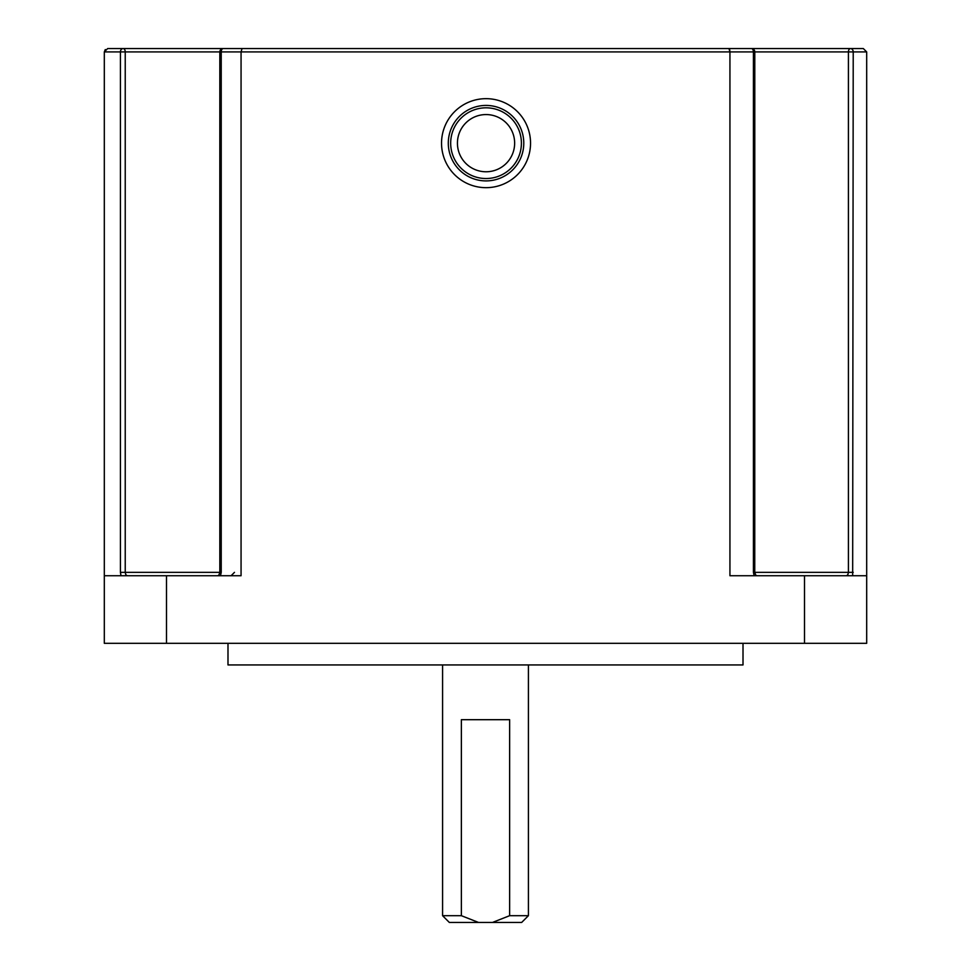 <?xml version="1.0" encoding="UTF-8"?>
<svg xmlns="http://www.w3.org/2000/svg" width="971" height="971" viewBox="0 0 971 971"><rect width="100%" height="100%" fill="white"/><g stroke="black" fill="none" stroke-linecap="round" stroke-linejoin="round"><path stroke-width="1.46" d="M126.194 575.73L127.177 575.73L125.854 574.832L125.235 572.344L219.822 572.344L219.822 51.924L125.235 51.924A3.374 2.088 -90 0 0 123.147 48.55L850.475 48.55A3.374 2.051 90 0 0 848.423 51.924L754.795 51.924A3.374 3.374 0 0 0 751.408 48.55L736.321 48.55M220.49 575.73L221.23 572.344L219.822 572.344L218.9 575.087L217.747 575.73L218.73 575.73M847.38 575.73L846.494 575.73L847.804 574.832L848.423 572.344L754.795 572.344L755.705 575.099L756.822 575.73L755.887 575.73M729.658 49.545L729.937 51.924L728.954 48.55L242.046 48.55L241.063 51.924L241.063 575.73L104.31 575.73L104.31 643.312L866.69 643.312L866.69 51.924L863.316 48.55L850.475 48.55A3.374 2.743 90 0 1 853.218 51.924L852.672 575.73M486.034 171.77A28.596 28.596 0 0 0 514.642 143.174A28.596 28.596 0 0 0 486.034 114.566A28.596 28.596 0 0 0 457.438 143.174A28.596 28.596 0 0 0 486.034 171.77M227.991 643.312L227.991 664.941L743.009 664.941L743.009 643.312M461.359 915.689L478.545 922.45L449.342 922.45L442.582 915.689L461.359 915.689L461.359 719.693L509.641 719.693L509.641 915.689L528.418 915.689L528.418 664.941M442.582 915.689L442.582 664.941M509.641 915.689L492.455 922.45L521.658 922.45L528.418 915.689M486.034 187.67A44.496 44.496 0 0 1 441.538 143.174A44.496 44.496 0 0 1 486.034 98.666A44.496 44.496 0 0 1 530.542 143.174A44.496 44.496 0 0 1 486.034 187.67M754.176 575.73L753.411 572.344L754.758 572.344L754.066 572.344L754.758 572.344L754.795 51.924L753.411 51.924A3.374 2.003 -90 0 0 751.408 48.55L728.954 48.55M120.987 575.73L120.428 572.344L125.235 572.344L125.235 51.924L120.428 51.924A3.374 2.719 -90 0 1 123.147 48.55L107.684 48.55L104.31 51.924L105.293 49.545M847.853 48.55L850.475 48.55M223.209 48.55A3.374 1.966 90 0 0 221.23 51.924L219.822 51.924A3.374 3.374 0 0 1 223.209 48.55M478.545 922.45L492.455 922.45M104.31 575.73L104.31 51.924L120.428 51.924L120.428 572.344M866.69 575.73L729.937 575.73L729.937 51.924L221.23 51.924L221.23 572.344M853.218 572.344L848.423 572.344L848.423 51.924L866.69 51.924M486.034 105.426A37.748 37.748 0 0 1 523.782 143.174A37.748 37.748 0 0 1 486.034 180.909A37.748 37.748 0 0 1 448.299 143.174A37.748 37.748 0 0 1 486.034 105.426M486.034 107.817A35.357 35.357 0 0 1 521.403 143.174A35.357 35.357 0 0 1 486.034 178.53A35.357 35.357 0 0 1 450.678 143.174A35.357 35.357 0 0 1 486.034 107.817M753.411 572.344L753.411 51.924L729.937 51.924M804.51 643.312L804.51 575.73M166.49 643.312L166.49 575.73M234.484 572.344L231.098 575.73"/></g></svg>
